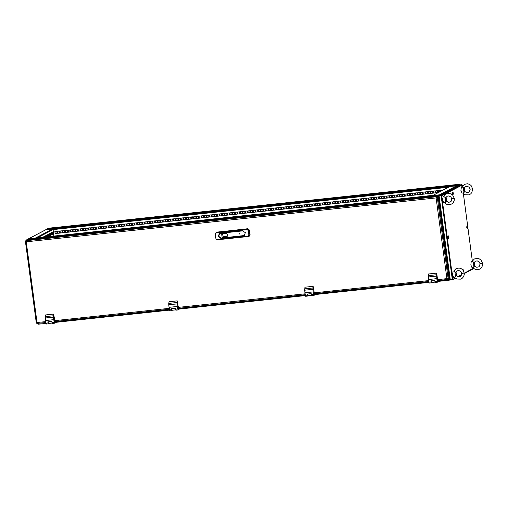 <?xml version="1.0" encoding="UTF-8"?>
<svg xmlns="http://www.w3.org/2000/svg" width="508" height="508" viewBox="0 0 508 508"><rect width="100%" height="100%" fill="white"/><g stroke="black" fill="none" stroke-linecap="round" stroke-linejoin="round"><path stroke-width="0.76" d="M449.929 279.654L449.555 279.851L449.218 277.336M438.696 198.514L438.36 195.955L440.049 195.066L437.744 196.291L438.004 195.675L439.693 194.786L438.004 195.675L26.803 239.693L28.492 238.804L439.693 194.786M438.302 195.986L437.934 195.764M449.193 279.876L448.227 279.235L449.555 279.851M35.928 238.004L432.283 195.58M167.748 224.066L165.297 224.536L167.748 224.066M435.432 195.409L432.981 195.878L435.432 195.409M301.587 209.734L299.142 210.204L301.587 209.734M33.903 238.392L31.458 238.862L33.903 238.392M26.803 239.693L26.943 240.246M38.03 323.901L38.43 323.291L38.075 324.225L46.946 323.272M449.224 279.889L450.005 279.825M26.892 240.138L26.575 240.322M432.702 195.536L449.739 186.563L456.609 185.788L457.149 186.106M439.572 194.799L432.74 195.529M440.017 195.072L439.699 194.818M457.124 186.055L458.559 185.077M45.631 229.826L53.042 228.987L53.854 236.087M56.82 231.369L54.864 231.578L55.137 233.585L57.093 233.375L56.82 231.369M57.087 233.343L55.213 233.547L54.947 231.572M59.398 231.096L57.442 231.305L57.709 233.312L59.665 233.102L59.398 231.096M59.658 233.07L57.785 233.267L57.525 231.292M61.97 230.816L60.014 231.026L60.281 233.039L62.236 232.829L61.97 230.816M62.236 232.791L60.357 232.994L60.096 231.019M64.541 230.543L62.586 230.753L62.859 232.759L64.814 232.55L64.541 230.543M64.808 232.518L62.935 232.721L62.668 230.746M67.12 230.27L65.164 230.48L65.43 232.486L67.386 232.277L67.12 230.27M67.38 232.245L65.507 232.442L65.246 230.467M69.691 229.991L67.735 230.2L68.002 232.207L69.958 231.997L69.691 229.991M69.958 231.966L68.078 232.169L67.818 230.194M72.263 229.718L70.307 229.927L70.58 231.934L72.536 231.724L72.263 229.718M72.53 231.692L70.656 231.896L70.39 229.914M74.841 229.438L72.885 229.648L73.152 231.661L75.108 231.451L74.841 229.438M75.101 231.419L73.228 231.616L72.968 229.641M77.413 229.165L75.457 229.375L75.724 231.381L77.68 231.172L77.413 229.165M77.68 231.14L75.8 231.343L75.54 229.368M79.985 228.892L78.029 229.102L78.302 231.108L80.258 230.899L79.985 228.892M80.251 230.867L78.378 231.064L78.111 229.089M82.563 228.613L80.607 228.822L80.874 230.829L82.829 230.619L82.563 228.613M82.823 230.588L80.95 230.791L80.689 228.816M85.134 228.34L83.179 228.549L83.445 230.556L85.401 230.346L85.134 228.34M85.401 230.315L83.522 230.518L83.261 228.536M87.706 228.06L85.75 228.27L86.023 230.283L87.979 230.073L87.706 228.06M87.973 230.041L86.1 230.238L85.833 228.263M90.284 227.787L88.328 227.997L88.595 230.003L90.551 229.794L90.284 227.787M90.545 229.762L88.671 229.965L88.411 227.99M92.856 227.514L90.9 227.724L91.167 229.73L93.123 229.521L92.856 227.514M93.123 229.489L91.243 229.686L90.983 227.711M95.428 227.235L93.472 227.444L93.745 229.451L95.701 229.241L95.428 227.235M95.694 229.21L93.821 229.413L93.555 227.438M98.006 226.962L96.05 227.171L96.317 229.178L98.273 228.968L98.006 226.962M98.266 228.937L96.393 229.14L96.133 227.165M100.578 226.689L98.622 226.898L98.889 228.905L100.844 228.695L100.578 226.689M100.844 228.664L98.965 228.86L98.704 226.886M103.149 226.409L101.194 226.619L101.467 228.625L103.422 228.416L103.149 226.409M103.416 228.384L101.543 228.587L101.276 226.612M105.728 226.136L103.772 226.346L104.038 228.352L105.994 228.143L105.728 226.136M105.988 228.111L104.115 228.308L103.854 226.333M108.299 225.857L106.343 226.066L106.61 228.073L108.566 227.87L108.299 225.857M108.566 227.832L106.693 228.035L106.426 226.06M110.871 225.584L108.915 225.793L109.188 227.8L111.144 227.59L110.871 225.584M111.138 227.559L109.264 227.762L108.998 225.787M113.449 225.311L111.493 225.52L111.76 227.527L113.716 227.317L113.449 225.311M113.709 227.286L111.836 227.482L111.576 225.508M116.021 225.031L114.065 225.241L114.332 227.247L116.288 227.038L116.021 225.031M116.288 227.006L114.414 227.209L114.148 225.234M118.593 224.758L116.637 224.968L116.91 226.974L118.866 226.765L118.593 224.758M118.859 226.733L116.986 226.93L116.719 224.955M121.171 224.479L119.215 224.688L119.482 226.701L121.437 226.492L121.171 224.479M121.431 226.454L119.558 226.657L119.297 224.682M123.742 224.206L121.787 224.415L122.053 226.422L124.009 226.212L123.742 224.206M124.009 226.181L122.136 226.384L121.869 224.409M126.314 223.933L124.358 224.142L124.631 226.149L126.587 225.939L126.314 223.933M126.581 225.908L124.708 226.104L124.441 224.13M128.892 223.653L126.937 223.863L127.203 225.869L129.159 225.66L128.892 223.653M129.153 225.628L127.279 225.831L127.019 223.857M131.464 223.38L129.508 223.59L129.775 225.596L131.731 225.387L131.464 223.38M131.731 225.355L129.858 225.558L129.591 223.577M134.036 223.101L132.08 223.31L132.353 225.323L134.309 225.114L134.036 223.101M134.303 225.082L132.429 225.279L132.163 223.304M136.614 222.828L134.658 223.037L134.925 225.044L136.881 224.834L136.614 222.828M136.874 224.803L135.001 225.006L134.741 223.031M139.186 222.555L137.23 222.764L137.497 224.771L139.452 224.561L139.186 222.555M139.452 224.53L137.579 224.726L137.312 222.752M141.757 222.275L139.802 222.485L140.075 224.492L142.03 224.282L141.757 222.275M142.024 224.25L140.151 224.453L139.884 222.479M144.335 222.002L142.38 222.212L142.646 224.219L144.602 224.009L144.335 222.002M144.596 223.977L142.723 224.18L142.462 222.199M146.907 221.729L144.951 221.933L145.218 223.945L147.174 223.736L146.907 221.729M147.174 223.704L145.301 223.901L145.034 221.926M149.479 221.45L147.523 221.659L147.796 223.666L149.752 223.456L149.479 221.45M149.746 223.425L147.872 223.628L147.606 221.653M152.057 221.177L150.101 221.386L150.368 223.393L152.324 223.183L152.057 221.177M152.317 223.152L150.444 223.349L150.184 221.374M154.629 220.897L152.673 221.107L152.94 223.114L154.896 222.904L154.629 220.897M154.896 222.872L153.022 223.076L152.756 221.101M157.201 220.624L155.245 220.834L155.518 222.841L157.474 222.631L157.201 220.624M157.467 222.599L155.594 222.802L155.327 220.828M159.779 220.351L157.823 220.561L158.09 222.567L160.045 222.358L159.779 220.351M160.039 222.326L158.166 222.523L157.905 220.548M162.35 220.072L160.395 220.281L160.661 222.288L162.617 222.079L162.35 220.072M162.617 222.047L160.744 222.25L160.477 220.275M164.922 219.799L162.966 220.008L163.239 222.015L165.195 221.806L164.922 219.799M165.189 221.774L163.316 221.971L163.049 219.996M167.5 219.519L165.544 219.729L165.811 221.742L167.767 221.532L167.5 219.519M167.761 221.494L165.887 221.698L165.627 219.723M170.072 219.246L168.116 219.456L168.383 221.463L170.339 221.253L170.072 219.246M170.339 221.221L168.466 221.424L168.199 219.45M172.65 218.973L170.688 219.183L170.961 221.19L172.917 220.98L172.65 218.973M172.911 220.948L171.037 221.145L170.771 219.17M175.222 218.694L173.266 218.904L173.533 220.91L175.489 220.701L175.222 218.694M175.482 220.669L173.609 220.872L173.349 218.897M177.794 218.421L175.838 218.631L176.105 220.637L178.06 220.428L177.794 218.421M178.06 220.396L176.187 220.593L175.92 218.618M180.372 218.142L178.41 218.351L178.683 220.364L180.638 220.154L180.372 218.142M180.632 220.123L178.759 220.32L178.492 218.345M182.944 217.869L180.988 218.078L181.254 220.085L183.21 219.875L182.944 217.869M183.204 219.843L181.331 220.047L181.07 218.072M185.515 217.595L183.559 217.805L183.826 219.812L185.782 219.602L185.515 217.595M185.782 219.57L183.909 219.767L183.642 217.792M188.093 217.316L186.131 217.526L186.404 219.532L188.36 219.323L188.093 217.316M188.354 219.291L186.48 219.494L186.214 217.519M190.665 217.043L188.709 217.253L188.976 219.259L190.932 219.05L190.665 217.043M190.925 219.018L189.052 219.221L188.792 217.24M193.237 216.764L191.281 216.973L191.548 218.986L193.504 218.777L193.237 216.764M193.504 218.745L191.63 218.942L191.364 216.967M195.815 216.491L193.853 216.7L194.126 218.707L196.082 218.497L195.815 216.491M196.075 218.465L194.202 218.669L193.935 216.694M198.387 216.218L196.431 216.427L196.698 218.434L198.653 218.224L198.387 216.218M198.647 218.192L196.774 218.389L196.513 216.414M200.958 215.938L199.003 216.148L199.269 218.154L201.225 217.945L200.958 215.938M201.225 217.913L199.352 218.116L199.085 216.141M203.537 215.665L201.574 215.875L201.847 217.881L203.803 217.672L203.537 215.665M203.797 217.64L201.924 217.843L201.657 215.862M206.108 215.392L204.153 215.595L204.419 217.608L206.375 217.399L206.108 215.392M206.369 217.367L204.495 217.564L204.235 215.589M208.68 215.113L206.724 215.322L206.991 217.329L208.947 217.119L208.68 215.113M208.947 217.087L207.074 217.291L206.807 215.316M211.258 214.84L209.296 215.049L209.569 217.056L211.525 216.846L211.258 214.84M211.519 216.814L209.645 217.011L209.379 215.036M213.83 214.56L211.874 214.77L212.141 216.776L214.097 216.567L213.83 214.56M214.09 216.535L212.217 216.738L211.957 214.763M216.402 214.287L214.446 214.497L214.713 216.503L216.668 216.294L216.402 214.287M216.668 216.262L214.795 216.465L214.528 214.49M218.98 214.014L217.018 214.224L217.291 216.23L219.246 216.021L218.98 214.014M219.24 215.989L217.367 216.186L217.1 214.211M221.551 213.735L219.596 213.944L219.862 215.951L221.818 215.741L221.551 213.735M221.812 215.709L219.939 215.913L219.678 213.938M224.123 213.462L222.167 213.671L222.434 215.678L224.39 215.468L224.123 213.462M224.39 215.436L222.517 215.633L222.25 213.658M226.701 213.182L224.746 213.392L225.012 215.405L226.968 215.195L226.701 213.182M226.962 215.157L225.088 215.36L224.822 213.385M229.273 212.909L227.317 213.119L227.584 215.125L229.54 214.916L229.273 212.909M229.533 214.884L227.66 215.087L227.4 213.112M231.845 212.636L229.889 212.846L230.156 214.852L232.112 214.643L231.845 212.636M232.112 214.611L230.238 214.808L229.972 212.833M234.423 212.357L232.467 212.566L232.734 214.573L234.69 214.363L234.423 212.357M234.683 214.332L232.81 214.535L232.543 212.56M236.995 212.084L235.039 212.293L235.306 214.3L237.261 214.09L236.995 212.084M237.255 214.059L235.382 214.255L235.121 212.281M239.566 211.804L237.611 212.014L237.877 214.027L239.833 213.817L239.566 211.804M239.833 213.785L237.96 213.982L237.693 212.007M242.145 211.531L240.189 211.741L240.455 213.747L242.411 213.538L242.145 211.531M242.405 213.506L240.532 213.709L240.265 211.734M244.716 211.258L242.761 211.468L243.027 213.474L244.983 213.265L244.716 211.258M244.977 213.233L243.103 213.43L242.843 211.455M247.288 210.979L245.332 211.188L245.599 213.195L247.555 212.985L247.288 210.979M247.555 212.954L245.681 213.157L245.415 211.182M249.866 210.706L247.91 210.915L248.177 212.922L250.133 212.712L249.866 210.706M250.126 212.681L248.253 212.884L247.987 210.903M252.438 210.426L250.482 210.636L250.749 212.649L252.705 212.439L252.438 210.426M252.698 212.407L250.825 212.604L250.565 210.63M255.01 210.153L253.054 210.363L253.321 212.369L255.276 212.16L255.01 210.153M255.276 212.128L253.403 212.331L253.136 210.356M257.588 209.88L255.632 210.09L255.899 212.096L257.854 211.887L257.588 209.88M257.848 211.855L255.975 212.052L255.708 210.077M260.159 209.601L258.204 209.81L258.47 211.817L260.426 211.607L260.159 209.601M260.42 211.576L258.547 211.779L258.286 209.804M262.731 209.328L260.775 209.537L261.042 211.544L262.998 211.334L262.731 209.328M262.998 211.303L261.125 211.506L260.858 209.531M265.309 209.055L263.354 209.264L263.62 211.271L265.576 211.061L265.309 209.055M265.57 211.03L263.696 211.226L263.43 209.252M267.881 208.775L265.925 208.985L266.192 210.991L268.148 210.782L267.881 208.775M268.141 210.75L266.268 210.953L266.008 208.979M270.453 208.502L268.497 208.712L268.764 210.718L270.72 210.509L270.453 208.502M270.72 210.477L268.846 210.674L268.58 208.699M273.031 208.223L271.075 208.432L271.342 210.439L273.298 210.236L273.031 208.223M273.291 210.198L271.418 210.401L271.151 208.426M275.603 207.95L273.647 208.159L273.914 210.166L275.869 209.956L275.603 207.95M275.863 209.925L273.99 210.128L273.729 208.153M278.174 207.677L276.219 207.886L276.485 209.893L278.441 209.683L278.174 207.677M278.441 209.652L276.568 209.848L276.301 207.874M280.753 207.397L278.797 207.607L279.063 209.614L281.019 209.404L280.753 207.397M281.013 209.372L279.14 209.575L278.879 207.601M283.324 207.124L281.369 207.334L281.635 209.34L283.591 209.131L283.324 207.124M283.585 209.099L281.711 209.296L281.451 207.321M285.896 206.845L283.94 207.054L284.207 209.067L286.163 208.858L285.896 206.845M286.163 208.82L284.289 209.023L284.023 207.048M288.474 206.572L286.518 206.781L286.785 208.788L288.741 208.578L288.474 206.572M288.734 208.547L286.861 208.75L286.601 206.775M291.046 206.299L289.09 206.508L289.357 208.515L291.313 208.305L291.046 206.299M291.306 208.274L289.433 208.471L289.173 206.496M293.618 206.019L291.662 206.229L291.929 208.236L293.884 208.026L293.618 206.019M293.884 207.994L292.011 208.197L291.744 206.223M296.196 205.746L294.24 205.956L294.507 207.963L296.462 207.753L296.196 205.746M296.456 207.721L294.583 207.924L294.322 205.943M298.767 205.467L296.812 205.676L297.078 207.689L299.034 207.48L298.767 205.467M299.028 207.448L297.155 207.645L296.894 205.67M301.339 205.194L299.383 205.403L299.65 207.41L301.606 207.201L301.339 205.194M301.606 207.169L299.733 207.372L299.466 205.397M303.917 204.921L301.962 205.13L302.228 207.137L304.184 206.927L303.917 204.921M304.178 206.896L302.304 207.093L302.044 205.118M306.489 204.641L304.533 204.851L304.8 206.858L306.756 206.648L306.489 204.641M306.749 206.616L304.876 206.82L304.616 204.845M309.061 204.368L307.105 204.578L307.372 206.585L309.328 206.375L309.061 204.368M309.328 206.343L307.454 206.546L307.188 204.565M311.639 204.089L309.683 204.299L309.95 206.311L311.906 206.102L311.639 204.089M311.899 206.07L310.026 206.267L309.766 204.292M314.211 203.816L312.255 204.026L312.522 206.032L314.477 205.823L314.211 203.816M314.471 205.791L312.598 205.994L312.337 204.019M316.782 203.543L314.827 203.752L315.093 205.759L317.055 205.549L316.782 203.543M317.049 205.518L315.176 205.715L314.909 203.74M319.361 203.264L317.405 203.473L317.671 205.48L319.627 205.27L319.361 203.264M319.621 205.238L317.748 205.442L317.487 203.467M321.932 202.99L319.976 203.2L320.243 205.207L322.199 204.997L321.932 202.99M322.193 204.965L320.319 205.169L320.059 203.194M324.504 202.717L322.548 202.927L322.815 204.934L324.777 204.724L324.504 202.717M324.771 204.692L322.897 204.889L322.631 202.914M327.082 202.438L325.126 202.648L325.393 204.654L327.349 204.445L327.082 202.438M327.343 204.413L325.469 204.616L325.209 202.641M329.654 202.165L327.698 202.374L327.965 204.381L329.921 204.172L329.654 202.165M329.921 204.14L328.041 204.337L327.781 202.362M332.226 201.886L330.27 202.095L330.537 204.102L332.499 203.899L332.226 201.886M332.492 203.86L330.619 204.064L330.352 202.089M334.804 201.613L332.848 201.822L333.115 203.829L335.07 203.619L334.804 201.613M335.064 203.587L333.191 203.791L332.93 201.816M337.375 201.339L335.42 201.549L335.686 203.556L337.642 203.346L337.375 201.339M337.642 203.314L335.763 203.511L335.502 201.536M339.947 201.06L337.991 201.27L338.258 203.276L340.22 203.067L339.947 201.06M340.214 203.035L338.341 203.238L338.074 201.263M342.525 200.787L340.57 200.997L340.836 203.003L342.792 202.794L342.525 200.787M342.786 202.762L340.912 202.959L340.652 200.984M345.097 200.508L343.141 200.717L343.408 202.73L345.364 202.521L345.097 200.508M345.364 202.482L343.484 202.686L343.224 200.711M347.669 200.235L345.713 200.444L345.98 202.451L347.942 202.241L347.669 200.235M347.936 202.209L346.062 202.413L345.796 200.438M350.247 199.962L348.291 200.171L348.558 202.178L350.514 201.968L350.247 199.962M350.507 201.936L348.634 202.133L348.374 200.158M352.819 199.682L350.863 199.892L351.13 201.898L353.085 201.689L352.819 199.682M353.085 201.657L351.206 201.86L350.945 199.885M355.39 199.409L353.435 199.619L353.701 201.625L355.663 201.416L355.39 199.409M355.657 201.384L353.784 201.587L353.517 199.606M357.969 199.13L356.013 199.339L356.279 201.352L358.235 201.143L357.969 199.13M358.229 201.111L356.356 201.308L356.095 199.333M360.54 198.857L358.585 199.066L358.851 201.073L360.807 200.863L360.54 198.857M360.807 200.831L358.927 201.035L358.667 199.06M363.112 198.584L361.156 198.793L361.423 200.8L363.385 200.59L363.112 198.584M363.379 200.558L361.505 200.755L361.239 198.78M365.69 198.304L363.734 198.514L364.001 200.52L365.957 200.311L365.69 198.304M365.95 200.279L364.077 200.482L363.817 198.507M368.262 198.031L366.306 198.241L366.573 200.247L368.529 200.038L368.262 198.031M368.529 200.006L366.649 200.209L366.389 198.228M370.834 197.758L368.878 197.961L369.151 199.974L371.107 199.765L370.834 197.758M371.1 199.733L369.227 199.93L368.96 197.955M373.412 197.479L371.456 197.688L371.723 199.695L373.678 199.485L373.412 197.479M373.672 199.454L371.799 199.657L371.538 197.682M375.983 197.206L374.028 197.415L374.294 199.422L376.25 199.212L375.983 197.206M376.25 199.18L374.371 199.377L374.11 197.402M378.555 196.926L376.599 197.136L376.873 199.142L378.828 198.933L378.555 196.926M378.822 198.901L376.949 199.104L376.682 197.129M381.133 196.653L379.178 196.863L379.444 198.869L381.4 198.66L381.133 196.653M381.394 198.628L379.52 198.831L379.26 196.856M383.705 196.38L381.749 196.59L382.016 198.596L383.972 198.387L383.705 196.38M383.972 198.355L382.092 198.552L381.832 196.577M386.277 196.101L384.321 196.31L384.594 198.317L386.55 198.107L386.277 196.101M386.544 198.076L384.67 198.279L384.404 196.304M388.855 195.828L386.899 196.037L387.166 198.044L389.122 197.834L388.855 195.828M389.115 197.803L387.242 197.999L386.982 196.024M391.427 195.548L389.471 195.758L389.738 197.771L391.693 197.561L391.427 195.548M391.693 197.523L389.814 197.726L389.553 195.751M393.998 195.275L392.043 195.485L392.316 197.491L394.272 197.282L393.998 195.275M394.265 197.25L392.392 197.453L392.125 195.478M396.577 195.002L394.621 195.212L394.887 197.218L396.843 197.009L396.577 195.002M396.837 196.977L394.964 197.174L394.703 195.199M399.148 194.723L397.192 194.932L397.459 196.939L399.415 196.729L399.148 194.723M399.415 196.698L397.535 196.901L397.275 194.926M401.72 194.45L399.764 194.659L400.037 196.666L401.993 196.456L401.72 194.45M401.987 196.425L400.114 196.621L399.847 194.647M404.298 194.17L402.342 194.38L402.609 196.393L404.565 196.183L404.298 194.17M404.559 196.151L402.685 196.348L402.425 194.374M406.87 193.897L404.914 194.107L405.181 196.113L407.137 195.904L406.87 193.897M407.137 195.872L405.257 196.075L404.997 194.1M409.442 193.624L407.486 193.834L407.759 195.84L409.715 195.631L409.442 193.624M409.708 195.599L407.835 195.796L407.568 193.821M412.02 193.345L410.064 193.554L410.331 195.561L412.286 195.351L412.02 193.345M412.28 195.32L410.407 195.523L410.147 193.548M414.591 193.072L412.636 193.281L412.902 195.288L414.858 195.078L414.591 193.072M414.858 195.047L412.979 195.25L412.718 193.269M417.163 192.792L415.207 193.002L415.48 195.015L417.436 194.805L417.163 192.792M417.43 194.774L415.557 194.97L415.29 192.996M419.741 192.519L417.786 192.729L418.052 194.735L420.008 194.526L419.741 192.519M420.002 194.494L418.128 194.697L417.868 192.722M422.313 192.246L420.357 192.456L420.624 194.462L422.58 194.253L422.313 192.246M422.58 194.221L420.7 194.418L420.44 192.443M424.885 191.967L422.929 192.176L423.202 194.183L425.158 193.973L424.885 191.967M425.152 193.942L423.278 194.145L423.012 192.17M427.463 191.694L425.507 191.903L425.774 193.91L427.73 193.7L427.463 191.694M427.723 193.669L425.85 193.872L425.59 191.891M430.035 191.421L428.079 191.624L428.346 193.637L430.301 193.427L430.035 191.421M430.301 193.396L428.422 193.592L428.161 191.618M432.606 191.141L430.651 191.351L430.924 193.358L432.88 193.148L432.606 191.141M432.873 193.116L431 193.319L430.733 191.345M435.185 190.868L433.229 191.078L433.495 193.084L435.451 192.875L435.185 190.868M435.445 192.843L433.572 193.04L433.311 191.065M437.756 190.589L435.8 190.798L436.067 192.805L438.023 192.596L437.756 190.589M438.023 192.564L436.15 192.767L435.883 190.792M440.48 191.44L440.328 190.316L438.372 190.525L438.626 192.411M438.702 192.373L438.455 190.519M442.919 190.151L440.95 190.252L441.065 191.129M441.141 191.091L441.033 190.24M45.625 229.781L47.314 228.892L458.521 184.874L456.838 185.82M456.832 185.763L53.042 228.987M317.576 200.501L320.027 200.031L317.576 200.501M49.892 229.159L52.343 228.689L49.892 229.159M183.731 214.827L186.182 214.357L183.731 214.827M451.415 186.176L453.866 185.706L451.415 186.176M458.527 184.868L47.314 228.892M52.216 232.302L51.727 232.562L51.994 234.569L52.489 234.309L52.216 232.302M52.87 231.959L52.375 232.219L52.642 234.226L53.137 233.972L52.87 231.959M51.835 234.652L51.568 232.645L51.079 232.905L51.346 234.912L51.835 234.652L51.327 234.791M51.187 234.994L50.921 232.988L50.425 233.248L50.692 235.255L51.187 234.994L50.679 235.134M50.54 235.337L50.273 233.331L49.778 233.591L50.044 235.598L50.54 235.337L50.032 235.477M49.892 235.68L49.625 233.674L49.13 233.928L49.397 235.941L49.892 235.68L49.378 235.82M49.238 236.023L48.971 234.01L48.482 234.271L48.749 236.277L49.238 236.023L48.73 236.156M48.59 236.36L48.323 234.353L47.828 234.613L48.101 236.62L48.59 236.36L48.082 236.499M47.911 236.722L47.676 234.696L47.181 234.956L47.422 236.772M47.257 236.791L47.028 235.039L46.533 235.299L46.736 236.849M46.577 236.868L46.374 235.382L45.885 235.642L46.057 236.919M45.891 236.938L45.726 235.718L45.231 235.979L45.371 236.995M45.206 237.014L45.079 236.061L44.583 236.322L44.685 237.065M44.52 237.084L44.431 236.404L43.999 237.141M43.834 237.16L43.777 236.747L43.313 237.211M43.148 237.23L42.786 237.268M51.924 232.461L51.975 234.448M52.578 232.118L52.629 234.105M51.276 232.797L51.53 234.683M50.629 233.14L50.883 235.026M49.981 233.483L50.228 235.369M49.327 233.826L49.581 235.712M48.679 234.169L48.933 236.055M48.031 234.506L48.285 236.398M47.492 235.649L47.6 236.753M46.736 235.191L46.952 236.823M46.082 235.534L46.266 236.899M45.434 235.877L45.58 236.969M44.787 236.22L44.895 237.046M44.139 236.557L44.209 237.115M35.477 238.055L28.639 238.785M28.6 238.792L45.644 229.819L52.965 229.229M462.172 184.887L459.562 184.88L438.969 195.72L441.369 195.72L439.134 195.923M473.018 268.929L473.342 268.561M461.772 184.614L441.166 195.459L439.109 195.682L459.708 184.836M462.363 186.271L462.191 185.014L441.681 195.815L441.198 195.669M438.429 198.514L438.969 195.72M452.33 279.571L452.819 279.286L441.681 195.815L441.141 195.732L452.33 279.571L449.923 279.635L438.785 196.113L449.923 279.635M441.192 195.707L438.785 196.113M452.457 279.546L450.291 279.787L439.083 195.955M455.174 278.047L452.393 279.565M452.418 279.781L450.342 279.781M450.361 279.997L449.955 279.705M438.975 197.58L449.726 278.155M48.539 228.225L47.371 228.835L458.565 185.026M459.873 184.194L48.514 228.232L459.867 184.194L458.724 184.798M459.899 184.448L458.749 185.007M459.01 185.172L460.146 184.404L458.8 185.166M459.93 184.429L460.197 184.785L460.134 184.41M26.543 240.208L26.206 240.513M26.53 240.125L26.194 240.392M37.065 323.437L37.649 323.469M446.411 200.527L445.827 198.126L446.17 200.666M443.7 196.513L446.113 194.018L449.091 193.427L451.04 193.961L452.768 195.224L454.317 198.476L451.764 198.812L450.977 197.034L448.907 195.904L447.084 196.259L445.726 197.834L443.751 196.463M451.764 198.812L451.155 201.206L450.348 201.917L448.475 202.311L446.145 200.977L445.649 202.33L443.789 202.851M443.128 196.501L442.563 199.949L443.719 202.87M444.925 196.901L445.649 202.33M446.456 201.251L446.481 200.45M446.246 198.26L445.999 197.326M437.921 191.84L437.763 190.64M438.493 190.792L438.595 191.535M314.376 205.067L314.217 203.867M314.947 204.019L315.049 204.762M190.83 218.288L190.671 217.087M191.402 217.24L191.503 217.989M67.285 231.515L67.126 230.315M67.856 230.467L67.951 231.21M438.779 190.481L438.652 191.986L439.191 191.7L439.553 190.398M438.645 191.91L438.664 190.494M437.413 190.627L437.953 192.049M437.35 190.633L437.96 192.094M315.233 203.708L315.106 205.213L315.646 204.927L316.008 203.625M315.1 205.137L315.119 203.721M313.868 203.854L314.408 205.276M313.804 203.86L314.414 205.315M191.687 216.935L191.56 218.44L192.1 218.154L192.462 216.852M191.548 218.364L191.573 216.948M190.322 217.081L190.856 218.497M190.259 217.087L190.862 218.542M68.142 230.156L68.015 231.661L68.555 231.375L68.917 230.073M68.002 231.591L68.028 230.168M66.777 230.302L67.31 231.724M66.713 230.308L67.316 231.769M447.802 279.006L447.783 279.464L448.596 278.74M447.726 279.47L437.674 280.556L447.758 279.476L446.881 278.657L448.164 278.968L437.248 197.136L436.112 197.91L436.747 196.736L25.806 240.722L26.226 241.789L25.4 241.281L25.794 241.027M25.425 241.224L25.971 241.402M36.754 322.974L36.932 322.701M25.4 241.281L36.316 323.063L36.995 322.536L36.83 323.463L45.758 322.504L36.83 323.463M447.688 279.051L447.25 278.803L448.1 278.975M36.925 322.726L36.792 323.037M448.164 278.968L449.015 278.524L438.093 196.691L436.251 197.803M436.836 197.18L438.093 196.691M436.188 197.853L437.648 196.71L437.591 196.285L26.651 240.278L25.806 240.722M437.591 196.285L436.747 196.736L436.804 197.155M55.893 321.424L54.737 321.977M51.994 322.885L51.81 321.672M52.057 323.101L48.47 323.488L48.127 321.818M55.118 321.932L55.188 322.459L55.918 322.078L56.039 321.405M54.28 321.469L54.381 322.32L54.28 321.469M54.426 323.183L52.292 323.412L51.778 321.431L47.866 321.85L48.381 323.831L48.882 323.444M53.683 314.096L55.182 322.802L54.483 323.177L53.734 319.659L45.498 320.542L45.263 317.989L45.447 314.973L53.683 314.096L53.435 315.76L45.199 316.643M53.734 319.659L53.499 317.106L45.263 317.989M53.499 317.106L53.435 315.76M48.349 323.831L46.215 324.066L45.498 320.542M54.737 321.996L55.067 321.958M179.438 308.197L178.283 308.75M175.539 309.658L175.355 308.445M172.015 310.267L175.603 309.874L172.015 310.267L171.672 308.597M178.664 308.705L178.74 309.239L179.464 308.851L179.584 308.185M177.825 308.242L177.94 309.093L177.825 308.242M177.971 309.956L175.838 310.191L175.324 308.204L171.412 308.623L171.926 310.61L172.428 310.223M177.235 300.869L178.727 309.582L178.029 309.95L177.279 306.438L169.043 307.321L168.808 304.762L168.993 301.752L177.235 300.869L176.981 302.533L168.745 303.416M177.279 306.438L177.044 303.879L168.808 304.762M177.044 303.879L176.981 302.533M171.894 310.604L169.761 310.839L169.043 307.321M178.289 308.769L178.613 308.737M315.341 293.649L314.185 294.202M311.442 295.11L311.258 293.897M307.918 295.719L311.506 295.326L307.918 295.719L307.575 294.049M314.566 294.157L314.636 294.684L315.366 294.303L315.487 293.637M313.728 293.694L313.842 294.545L313.728 293.694M313.874 295.408L311.741 295.643L311.226 293.656L307.315 294.075L307.829 296.062L308.331 295.675M313.131 286.322L314.63 295.034L313.925 295.402L313.182 291.89L304.946 292.773L304.711 290.214L304.895 287.204L313.131 286.322L312.884 287.985L304.648 288.868M313.182 291.89L312.947 289.331L304.711 290.214M312.947 289.331L312.884 287.985M307.797 296.056L305.664 296.291L304.946 292.773M314.185 294.221L314.516 294.189M438.887 280.422L437.731 280.975L438.175 281.807L437.445 282.181L436.728 278.663L428.492 279.546L428.441 273.977L436.677 273.094L437.75 281.127L438.061 280.962M434.988 281.889L434.804 280.67M431.463 282.492L435.051 282.105L431.463 282.492L431.121 280.822M438.112 280.937L438.182 281.464L438.912 281.076L439.033 280.41M437.274 280.473L437.344 281.305M437.42 282.181L435.286 282.416L434.772 280.429L430.86 280.848L431.4 282.823L429.209 283.064L428.492 279.546M431.889 282.524L431.4 282.823M436.728 278.663L436.677 273.094M436.493 276.104L428.257 276.987M431.343 282.829L429.209 283.064M239.154 233.121L239.439 234.023L239.116 233.166M216.11 232.283L247.809 228.74L249.447 230.067L250.069 234.715L249.218 236.245M215.919 238.684L215.265 233.813L216.51 232.181L247.599 228.854L249.238 230.175L249.86 234.829L248.615 236.461L217.519 239.789L216.364 239.389L215.913 238.665L215.297 234.017L216.084 232.975L247.18 229.648L248.221 230.492L248.844 235.141L248.05 236.182L216.954 239.509L216.218 239.255M220.205 233.28L219.348 233.54L218.18 236.531L220.885 238.347L243.307 235.947L244.17 235.687L245.339 232.689L242.634 230.88L220.205 233.28M219.615 233.42L218.745 236.404L221.405 238.074L244.418 235.534M226.308 233.369L227.247 234.131L227.444 235.604L227.019 236.455L222.155 237.35L221.647 233.547L226.308 233.369M222.364 233.47L223.196 236.804L222.155 237.35M223.196 236.804L225.946 236.512M227.394 236.036L225.679 236.652M239.243 234.036L239.135 233.191L239.243 234.036M446.208 198.298L446.494 200.425L446.208 198.298M464.541 188.646L464.82 190.773L464.541 188.646M464.744 190.881L464.547 188.639M456.159 272.891L456.444 275.019L456.159 272.891M456.362 275.126L456.171 272.891M474.491 263.239L474.815 265.335L474.116 263.074L474.415 265.62L474.301 263.049M464.344 188.449L464.464 191.027M462.032 186.861L464.445 184.366L467.424 183.775L469.373 184.309L471.1 185.579L472.65 188.824L470.097 189.16L469.309 187.382L467.239 186.252L465.411 186.614L464.058 188.182L462.083 186.811M470.097 189.16L469.481 191.554L468.681 192.265L466.808 192.659L464.477 191.326L463.982 192.684L462.115 193.199M461.461 186.849L460.896 190.297L462.045 193.224M463.252 187.249L463.982 192.684M464.782 191.599L464.814 190.805M464.579 188.608L464.331 187.674M455.968 272.701L456.241 275.253M453.657 271.113L456.063 268.611L459.048 268.021L460.991 268.554L462.718 269.824L464.268 273.069L461.721 273.412L460.934 271.628L458.864 270.504L457.035 270.859L455.676 272.428L453.701 271.062M461.721 273.412L461.105 275.8L460.305 276.517L458.432 276.911L456.101 275.571L455.6 276.93L453.739 277.444M453.079 271.094L452.52 274.549L453.669 277.47M454.489 277.336L456.787 279.006L460.521 279.127L462.286 278.168L463.486 276.79L464.236 274.777L464.268 273.069M454.876 271.501L455.6 276.93M456.406 275.85L456.438 275.05M456.203 272.859L455.949 271.926M471.983 261.461L474.396 258.959L477.38 258.375L479.323 258.909L481.051 260.172L482.6 263.417L480.054 263.76L479.266 261.982L477.19 260.852L475.367 261.207L474.008 262.776L473.208 261.849L471.227 261.455L470.853 264.897L472.072 267.792M480.054 263.76L479.438 266.154L478.631 266.865L476.764 267.259L474.428 265.919L473.932 267.278L472.002 267.818M473.208 261.849L473.932 267.278M474.739 266.198L474.764 265.398M474.529 263.207L474.281 262.274M467.754 226.409L467.443 225.857L467.303 227.235L467.766 228.295L467.925 227.895M467.474 225.844L466.896 225.857L466.725 227.298L467.17 228.416L467.735 228.302M467.957 226.733L467.824 226.371M468.014 226.809L467.722 227.165M467.881 226.771L467.741 228.327L467.201 227.247L467.601 225.92M467.728 227.184L468.046 227.152M463.677 271.189L463.245 269.716L462.928 270.059M463.429 270.745L463.398 270.212M463.664 270.618L463.467 270.167M452.768 192.081L452.603 193.472L453.066 194.532L453.219 194.132M453.174 192.989L453.041 194.564L452.501 193.484L452.672 192.043L452.196 192.094L452.018 193.535L452.469 194.653L453.034 194.545M453.022 193.427L453.346 193.389L453.225 193.954L453.028 193.478M453.047 192.653L453.206 193.459M453.257 192.97L453.123 192.608M453.346 193.389L453.022 193.402M448.691 236.442L448.939 237.712L448.545 235.953L448.246 237.268L448.71 238.328L448.862 237.928M448.412 235.877L447.84 235.89L447.662 237.331L448.113 238.449L448.678 238.335M448.964 236.855L448.767 236.404M448.666 237.223L448.989 237.185M448.996 237.147L448.666 237.198M437.598 196.304L437.801 196.723M448.735 278.67L448.882 279.762L438.156 280.911M428.809 281.915L315.468 294.043M305.264 295.142L179.572 308.591M169.361 309.69L56.026 321.818M55.359 322.37L169.431 310.159L55.353 322.377M178.905 309.143L305.333 295.612L178.899 309.15M314.808 294.596L428.879 282.385L314.801 294.602M438.353 281.375L449.25 280.206L438.347 281.375M37.655 323.374L37.732 323.926M38.087 323.742L38.03 323.336M449.923 186.506L432.81 195.516M439.503 194.799L456.609 185.788M53.435 236.131L433.102 195.32M37.255 237.865L52.984 229.584L448.431 187.249M35.401 238.055L52.515 229.051M45.822 229.768L28.708 238.773M457.683 276.727L461.664 274.631M464.287 273.253L473.291 268.205M467.938 227.978L472.313 260.871L467.931 228.003M467.665 226.003L463.34 193.605M448.945 277.336L449.574 277.298M439.058 198.476L449.262 277.33L449.897 279.4M458.508 185.433L438.918 195.751M47.879 234.588L48.133 236.474M45.307 235.941L45.415 236.747M439.274 191.757L438.842 191.884L439.274 191.757L439.661 190.386M438.937 191.834L439.604 190.392M316.154 203.606L315.716 204.991L316.147 203.606M315.728 204.984L315.297 205.111L316.116 203.613M315.392 205.061L316.059 203.619M192.17 218.218L192.564 216.84M191.802 218.332L192.151 218.224L191.802 218.332M191.846 218.288L192.513 216.846M68.605 231.451L68.205 231.565L69.018 230.067M68.294 231.515L68.961 230.073M54.68 321.545L169.304 309.277L54.68 321.551M178.225 308.324L305.206 294.729L178.225 308.324M314.128 293.776L428.752 281.502L314.128 293.776M437.553 279.654L446.881 278.657L436.112 197.91L26.226 241.789L36.995 322.536L45.637 321.608M54.559 320.656L169.183 308.388M178.105 307.429L305.086 293.84M314.007 292.881L428.631 280.613M55.848 321.551L54.699 321.672M51.918 322.485L54.077 322.256M45.841 323.139L48.006 322.904M54.362 322.212L54.312 321.577L54.362 322.212M179.394 308.324L178.244 308.445M175.463 309.258L177.629 309.029M169.393 309.912L171.552 309.677M177.908 308.985L177.857 308.35L177.908 308.985M315.297 293.776L314.147 293.897M311.366 294.71L313.525 294.481M305.289 295.364L307.454 295.129M313.811 294.437L313.76 293.802L313.811 294.437M438.842 280.549L437.693 280.676M436.429 274.764L428.193 275.647M434.911 281.489L437.07 281.254M428.835 282.137L431 281.908M437.356 281.21L437.305 280.575L437.356 281.21M250.069 234.715L248.844 235.141M249.447 230.067L248.221 230.492M247.809 228.74L247.18 229.648M216.713 232.073L216.084 232.975M248.05 236.182L248.615 236.461M217.519 239.789L216.954 239.509M243.827 235.674L243.307 235.947M220.885 238.347L221.405 238.074M227.254 236.264L226.733 236.537M463.118 269.64L462.839 269.951M448.545 235.953L448.145 237.28L448.589 238.398L449.002 237.16M45.885 323.386L38.075 324.225M37.636 323.38L37.713 323.945M462.197 184.95L462.375 186.252M463.353 193.624L467.678 226.028M452.565 279.737L455.409 278.232M458.057 276.841L461.55 274.999M464.306 273.552L473.164 268.891M443.732 196.444L443.033 196.482M454.317 198.476L454.285 200.177L453.53 202.19L452.33 203.568L450.571 204.534L446.837 204.413L444.519 202.736M52.057 323.107L48.47 323.488M52.292 323.412L54.451 323.183M48.381 323.831L46.215 324.066M54.261 321.488L54.35 322.301M175.838 310.191L177.997 309.956M171.926 310.61L169.761 310.839M177.806 308.267L177.895 309.074M311.741 295.643L313.9 295.408M307.829 296.062L305.664 296.291M313.709 293.719L313.792 294.526M435.286 282.416L437.445 282.181M462.064 186.792L461.366 186.83M472.65 188.824L471.862 192.538L470.662 193.916L468.897 194.881L465.169 194.761L462.845 193.091M453.688 271.043L452.984 271.082M482.6 263.417L482.568 265.125L481.819 267.138L480.619 268.516L478.853 269.481L475.12 269.361L472.802 267.684M463.702 271.24L463.709 270.916M462.553 269.653L463.245 269.716M453.32 193.059L452.895 192.164"/></g></svg>
